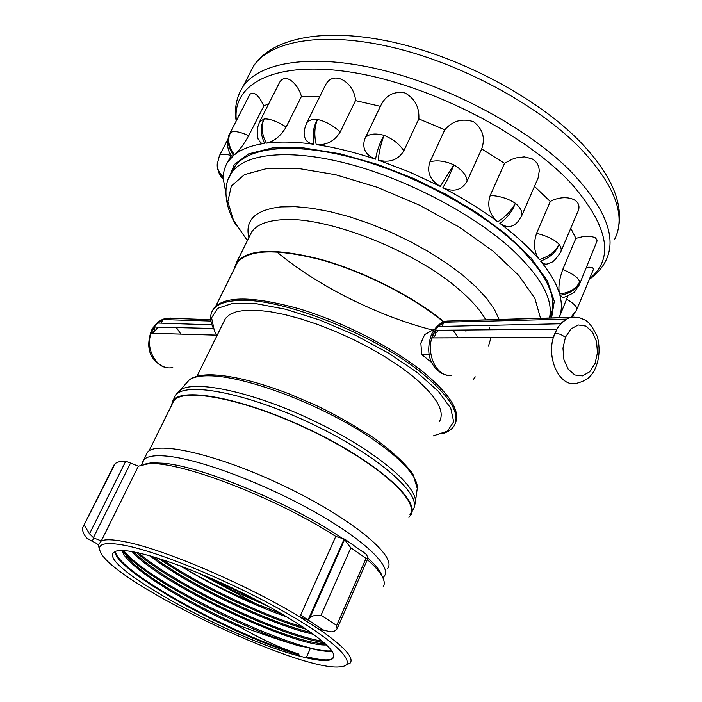 <?xml version="1.0" encoding="UTF-8"?>
<svg xmlns="http://www.w3.org/2000/svg" width="702" height="702" viewBox="0 0 702 702"><rect width="100%" height="100%" fill="white"/><g stroke="black" fill="none" stroke-linecap="round" stroke-linejoin="round"><path stroke-width="1.05" d="M387.715 568.322C397.455 556.449 351.676 518.409 285.302 486.565C219.033 454.571 155.677 440.084 147.227 452.588L145.946 455.177M409.924 514.794C420.358 501.114 376.237 461.846 311.091 430.598C246.069 399.192 182.932 386.846 173.657 401.088L172.209 404.001M171.13 406.186L172.92 400.693C182.257 386.363 245.779 398.789 311.232 430.396C376.798 461.846 421.2 501.36 410.705 515.128L408.915 517.146M414.092 507.414L415.198 503.343C419.366 487.495 375.868 450.605 315.295 421.533C254.808 392.339 194.594 379.317 180.054 390.18L176.79 393.62M282.502 614.276L255.414 603.448C229.124 592.444 204.651 580.264 181.993 566.909C216.497 587.627 251.693 604.422 287.601 617.286M122.35 550.5C123.789 564.715 182.959 601.939 240.137 627.114L240.61 626.096C193.462 605.229 144.454 576.298 128.545 558.748L123.113 550.517M325.351 643.866L318.954 643.278C277.509 638.127 162.873 582.827 134.319 552.307M311.267 632.616C269.708 622.964 190.145 585.257 152.79 556.554M149.886 555.721C186.995 585.196 272.034 625.482 313.592 634.31M132.134 551.544C159.687 583.95 294.226 647.183 326.474 644.927M240.61 626.096C263.961 634.836 284.38 641.698 301.851 646.691C247.262 631.361 148.885 580.686 124.93 553.571L122.359 550.526M323.964 642.602C281.537 636.714 172.56 585.152 136.162 552.307M306.598 629.361C264.18 617.269 196.858 585.275 158.362 558.257M268.743 606.537L234.31 591.286L200.518 573.867M199.649 573.508L255.414 603.448M162.013 559.433C199.807 585.249 262.127 614.891 303.51 627.281M138.399 552.79C175.702 585.222 279.229 634.231 322.367 641.216M123.701 550.543C149.228 584.073 299.306 654.799 331.642 650.78M115.339 551.456C118.305 572.551 235.732 636.188 298.508 653.948C281.186 648.394 261.723 639.452 240.137 627.114M181.993 566.909L180.203 565.83M311.916 648.674L302.044 646.252L311.916 648.674L310.372 648.411L306.704 656.721L307.845 657.283L306.59 656.967L306.195 657.783L299.614 656.116L299.921 655.15L298.473 654.72L298.508 653.948M302.044 646.252L301.851 646.691M201.026 574.087L260.802 602.263M311.828 648.762C320.717 650.877 327.439 651.71 331.985 651.28C327.176 651.746 319.972 650.789 310.372 648.411M114.952 551.632C116.348 572.253 235.275 636.872 298.473 654.72M299.614 656.116C231.414 638.785 98.666 566.005 113.619 552.597L115.725 551.298C126.957 546.63 178.308 562.346 232.994 588.346C287.706 614.268 331.563 643.778 333.661 654.834L332.862 658.476C329.589 661.407 320.7 661.179 306.195 657.783M124.315 545.252C104.659 541.69 96.692 543.892 100.421 551.877C112.662 582.125 297.394 671.024 339.417 666.9C359.915 666.075 339.382 643.313 286.012 612.785C232.897 582.291 159.433 551.869 124.315 545.252M299.921 655.15C237.206 637.864 116.409 572.481 114.926 551.649M300.64 615.171L313.004 623.165M345.691 665.277L350.263 662.995C354.019 657.8 344.489 647.139 321.674 630.984L299.851 616.935C246.393 584.239 161.153 548.051 123.526 541.488C112.61 539.426 105.212 539.233 101.325 540.9L98.289 545.068L99.228 548.446M362.969 551.79L366.321 554.317L368.076 558.011L366.049 558.336L350.86 547.797C347.841 544.296 345.814 541.426 344.787 539.197L335.758 536.46C276.658 497.806 178.483 460.433 148.28 463.82L138.364 466.172L125.737 461.214C122.095 460.793 118.585 461.547 115.207 463.487L112.925 467.234M322.227 629.738L321.674 630.984L320.524 629.659L323.833 630.247L308.02 620.05L299.851 616.935L335.758 536.46M383.116 586.854C384.898 584.327 384.582 580.826 382.16 576.377C379.563 571.665 374.622 566.084 367.357 559.652M138.364 466.172L101.325 540.9L94.05 538.101L91.944 541.154C95.586 542.76 97.701 544.059 98.289 545.068M343.717 539.364C294.313 504.975 204.308 467.12 164.487 463.311L151.641 462.732L142.98 464.487M382.388 576.79L380.756 572.99C378.422 568.76 374.175 563.811 368.015 558.16M308.02 620.05L344.103 539.224M308.248 619.954L309.784 618.014C311.486 615.891 315.233 614.978 321.042 615.259L336.679 625.447L337.092 628.852L334.17 631.423L331.204 631.853L323.833 630.247M91.944 541.154L86.741 538.022C84.196 535.222 82.713 532.019 82.309 528.431L115.207 463.487M130.484 463.171L93.401 537.679L94.05 538.101M93.401 537.679L89.514 533.818L84.275 525.245M309.784 618.014L344.787 539.18L366.321 554.317M439.531 421.375C445.287 410.916 435.995 395.559 411.644 375.324L398.938 365.865L384.503 356.458L368.717 347.376L351.992 338.855L334.766 331.125L317.506 324.394L300.675 318.831L284.714 314.557L270.007 311.688L256.914 310.249L245.726 310.249L236.671 311.653L229.887 314.391L225.491 318.366L223.912 321.569M433.222 435.898L447.525 431.107L453.685 421.709L450.719 408.152L438.32 391.286L417.076 372.393L388.496 353.062L355.001 335.038L319.594 319.98L285.495 309.213L255.686 303.589L232.537 303.387L217.602 308.345L211.574 317.795L214.364 330.8L217.032 335.538M442.286 433.748C447.937 432.055 451.886 429.396 454.15 425.772C460.6 414.075 450.28 396.884 423.183 374.184C376.562 335.372 283.608 298.297 240.496 300.403C226.413 300.754 217.278 303.869 213.075 309.757C209.907 314.399 209.837 320.235 212.873 327.272M455.282 423.394C460.723 411.583 450.254 394.656 423.885 372.587C392.997 347.569 342.479 321.727 298.692 308.669C252.676 295.981 224.386 295.849 213.812 308.275L212.416 310.784M443.743 322.078C413.355 296.885 364.075 271.814 321.218 259.863C276.184 248.385 248.21 249.35 237.294 262.759L235.345 266.69M432.871 329.993L424.657 334.6L420.849 343.129L421.762 354.615L431.669 362.522M444.155 321.92C413.539 296.586 363.978 271.411 320.911 259.424C275.667 247.911 247.56 248.894 236.592 262.373L233.924 269.55M473.016 379.949L475.289 376.851M540.514 318.225L534.889 298.438L518.901 275.579L493.146 251.184L459.178 227.071L419.471 205.168L377.149 187.258L335.591 174.728L297.999 168.401L267.014 168.489L244.463 174.631L231.335 186.039L227.817 201.641L233.459 220.244L247.376 240.637M231.625 172.815L234.67 166.822C247.736 147.262 292.286 142.076 351.07 157.318C409.766 172.534 476.193 207.38 514.812 242.91C547.525 274.271 559.152 299.289 549.684 317.953M433.748 330.361C378.396 316.339 317.269 285.828 276.772 251.878M236.39 120.639C231.616 83.134 276.167 59.837 353.518 72.587C430.624 85.056 526.895 134.652 572.604 184.977C608.687 227.281 614.338 258.547 589.548 278.764M219.173 156.16L219.454 155.616C220.665 153.808 224.57 153.764 231.16 155.467M249.403 95.27L249.921 94.252C254.229 91.242 258.854 95.174 263.794 106.028L248.754 135.626C243.559 144.787 238.785 151.176 234.433 154.782C228.466 146.542 227.167 139.136 230.546 132.564C233.292 130.546 239.364 131.572 248.754 135.626M229.449 134.17L230.546 132.564C226.764 139.496 227.773 147.139 233.564 155.493L231.827 156.16L231.186 155.282C229.027 152.711 227.738 148.622 227.308 143.015C228.448 136.206 229.3 132.985 229.87 133.354L249.921 94.252M278.65 84.231L279.493 82.564C285.223 72.201 297.85 83.362 301.439 96.437L286.17 126.965C280.607 136.179 273.982 141.567 266.277 143.138C261.627 133.95 260.916 125.886 264.154 118.954C269.682 118.629 277.027 121.297 286.17 126.965M259.196 122.578L259.643 121.7L264.154 118.954C260.126 126.009 260.275 134.143 264.61 143.366L261.17 143.068L259.108 140.76M323.947 88.145L325.079 85.872C332.678 68.84 354.528 82.266 355.51 100.605L340.242 131.932C334.521 141.163 326.527 145.384 316.242 144.603C314.013 135.153 314.426 126.781 317.506 119.489C325.228 121.148 332.809 125.298 340.242 131.932M306.3 123.71L306.774 122.78C308.845 120.165 312.425 119.068 317.506 119.489C313.329 126.632 312.136 134.889 313.934 144.27C308.292 143.375 305.116 140.47 304.396 135.583L304.299 133.863C303.694 132.125 304.519 128.44 306.774 122.78M355.51 100.605L380.387 106.335L381.01 105.116C386.082 95.06 394.094 91.006 405.036 92.945C414.908 98.64 419.506 107.292 418.84 118.892L403.834 150.79C398.192 159.995 389.645 163.083 378.185 160.056C379.194 151.193 381.151 142.962 384.073 135.346C392.866 138.952 399.456 144.094 403.834 150.79M380.387 106.335L365.444 137.504C369.059 133.757 375.272 133.038 384.073 135.346C379.896 142.532 377.053 150.474 375.552 159.17C365.637 155.221 361.995 148.57 364.645 139.215L365.198 137.934M418.84 118.892L444.778 129.8C452.553 120.832 462.118 118.12 473.481 121.674C482.765 128.817 485.503 137.908 481.686 148.947L467.146 181.081C461.828 190.233 453.72 192.453 442.839 187.724C447.341 180.256 450.991 172.613 453.799 164.812C462.206 169.902 466.654 175.325 467.146 181.081M444.778 129.8L429.94 161.837C436.855 159.907 444.805 160.898 453.799 164.812L440.294 186.416C430.001 180.256 426.544 172.069 429.94 161.837M481.686 148.947L504.519 163.338L511.907 159.319L515.935 157.932L524.28 156.879L532.046 158.784L535.152 160.96L537.425 163.803L538.794 167.111L539.294 170.674L538.127 177.931L521.797 215.558M504.519 163.338L490.207 195.454C499.657 195.928 508.029 198.526 515.321 203.238C520.823 207.897 522.858 212.294 521.41 216.444L517.585 222.078C512.486 227.562 506.572 227.975 499.859 223.324C507.406 217.795 512.557 211.1 515.321 203.238C511.582 210.372 505.747 216.558 497.815 221.797C489.426 214.663 486.89 205.879 490.207 195.454M534.52 186.407L550.28 201.518C564.645 193.34 585.143 198.903 577.219 213.031L560.968 251.369M550.28 201.518L536.565 233.327C546.972 235.933 554.483 239.575 559.09 244.27C561.249 247.306 561.749 249.956 560.608 252.22L560.608 252.22C556.054 259.117 552.737 262.548 550.666 262.513M570.779 228.229L575.877 238.355L583.239 236.556L589.97 236.153L595.068 237.566L596.823 239.628L597.069 240.962L579.589 284.082M575.877 238.355L562.723 269.533C572.507 273.561 578.167 277.58 579.703 281.581L579.264 284.863L574.92 291.216C575.754 292.286 562.53 298.447 563.548 297.104M586.539 267.409C591.733 266.821 593.945 267.708 593.164 270.051L576.702 309.722M567.971 295.867L566.611 299.122C574.727 304.036 578.018 307.748 576.482 310.24L570.866 317.33M263.794 106.028L268.875 103.501M301.439 96.437L319.901 96.306M225.851 193.094L223.096 177.86C218.989 173.57 217.032 169.226 217.225 164.83L217.225 164.83C217.725 171.148 219.682 175.895 223.104 179.045M217.234 164.382L217.251 163.733M233.564 155.493L228.045 161.592L226.263 164.566L224.184 169.884L223.122 176.807C218.971 172.569 217.006 168.366 217.234 164.18L217.234 164.154M234.433 154.782C241.427 149.149 251.483 145.349 264.61 143.366M266.277 143.138C279.738 141.383 295.621 141.76 313.934 144.27M316.242 144.603C334.801 147.376 354.571 152.229 375.552 159.17M378.185 160.056L409.503 172.016L440.294 186.416M442.839 187.724C463.048 198.271 481.379 209.635 497.815 221.797M499.859 223.324C515.988 235.521 529.141 247.604 539.303 259.573C534.082 252.483 533.169 243.734 536.565 233.327M549.587 263.022L549.113 263.241C546.077 264.917 543.225 264.198 540.558 261.074C550.131 257.634 556.317 252.036 559.09 244.27C555.721 251.316 549.131 256.423 539.303 259.573M540.558 261.074C550.324 272.964 556.66 283.941 559.564 294.006C558.09 287.864 559.143 279.703 562.723 269.533M562.346 297.297L559.915 295.261C570.261 293.682 576.86 289.119 579.703 281.581C576.711 288.522 569.998 292.664 559.564 294.006M559.915 295.261C562.091 303.79 561.819 311.258 559.099 317.673M559.389 316.962L566.611 299.122M571.191 317.322L575.192 312.741M556.914 329.141L553.43 337.486L432.002 337.925L435.398 330.282L556.914 329.141M438.285 326.509L443.962 322.244L566.584 319.12L560.766 323.762L438.285 326.509M571.709 317.339L452.404 320.823M443.962 322.244L441.9 326.43M435.398 330.282C436.179 334.161 435.152 336.697 432.327 337.881L432.002 337.925M421.762 354.615L429.124 354.782M434.064 329.905L432.757 329.896M216.786 335.152L151.202 333.266L154.361 327.053L213.329 328.466M211.934 324.85L157.853 323.043L163.136 319.577L210.933 321.051M210.74 319.7L167.778 318.225L210.74 319.673M163.136 319.577L160.977 323.148M151.202 333.266L151.421 333.248C154.115 332.344 155.098 330.282 154.361 327.053M382.985 578L384.389 576.017C391.777 566.224 363.364 539.127 313.224 511.117C263.206 483.108 200.79 459.766 168.375 456.274C155.045 454.852 146.762 456.124 143.506 460.1L142.366 462.232M413.004 509.81C423.569 495.849 379.317 456.195 313.829 424.789C248.455 393.217 184.916 380.993 175.491 395.507L174.026 398.473M415.382 502.035L417.102 489.478C420.208 475.895 391.409 447.973 345.051 422.139C298.78 396.297 242.55 377.071 211.864 375.868C201.281 375.447 193.761 376.772 189.303 379.843L185.784 383.775M308.152 657.081C322.086 660.494 330.44 660.801 333.204 657.993L333.441 657.669M332.862 658.476C329.835 661.056 321.498 660.652 307.845 657.283M278.966 639.11L279.431 638.083M281.248 634.029L281.704 633.002M284.933 625.815L285.389 624.789M264.101 607.107L263.645 608.116M260.424 615.206L259.968 616.216M258.178 620.147L257.722 621.156M256.739 623.323L256.274 624.332M144.27 561.152L143.778 562.17M140.303 569.34L139.803 570.366M321.042 615.259L350.86 547.797M336.679 625.447L366.049 558.336M266.83 628.615L267.295 627.597M268.261 625.456L268.717 624.438M270.516 620.463L270.981 619.445M274.192 612.337L274.649 611.328M125.737 461.214L89.514 533.818M485.784 319.84C480.668 310.688 472.148 300.921 460.222 290.54C415.4 250.351 323.797 214.952 280.037 219.893C265.768 221.13 256.327 225.14 251.702 231.914L249.64 236.065M488.574 345.919L490.944 337.662M489.97 329.764L489.145 327.15M499.113 319.445L494.445 309.398L486.776 298.508L476.202 287.057L462.943 275.333L447.314 263.645L429.694 252.325L410.573 241.699L390.479 232.064L369.972 223.701L349.649 216.83L330.054 211.635L311.723 208.222L295.13 206.651L280.651 206.915C255.309 209.933 244.717 220.174 248.868 237.636M549.455 317.962C553.641 299.763 541.154 276.904 511.986 249.394C473.245 213.952 406.712 179.08 347.973 163.741C289.145 148.376 244.647 153.361 231.669 172.745L228.913 177.957M614.399 239.83C626.693 215.777 614.917 184.828 579.071 146.981C536.267 103.887 459.95 63.057 391.497 47.122C322.938 31.151 270.235 40.628 253.501 66.137L249.368 74.158M589.294 279.361C596.367 274.491 601.781 268.462 605.536 261.284C617.593 237.864 605.493 207.38 569.243 169.831C525.982 127.053 449.183 86.092 380.572 69.674C311.828 53.212 259.292 61.916 242.883 86.75L253.501 66.137C272.973 36.469 327.123 27.29 394.357 42.462C461.819 57.775 536.512 97.569 579.062 140.628C612.785 175.447 625.421 206.52 616.961 233.827M228.72 178.413L234.31 164.531L248.71 153.826L272.279 147.938L303.712 147.92L340.154 153.799L378.036 164.601L414.075 178.677L446.226 194.41L477.202 212.881L506.405 234.389L530.738 257.608L547.297 280.598L554.29 301.263L551.588 317.901M435.705 333.117L438.697 330.247M452.053 330.124C453.896 331.028 455.852 333.599 457.923 337.837M451.842 375.307C436.477 378.317 424.57 352 433.371 333.915C436.679 326.851 441.277 322.569 447.192 321.068C440.996 321.77 435.723 326.281 431.37 334.626L433.476 333.915M465.18 330.001L465.944 331.3M431.265 334.854L431.37 334.626C426.921 348.069 428.097 359.073 434.907 367.629C438.908 371.981 442.716 374.429 446.34 374.965M447.192 321.068L570.761 317.506C572.516 316.953 575.631 317.093 580.106 317.936C585.178 320.454 588.715 319.103 597.358 336.6C602.597 357.406 594.287 371.806 591.391 374.763C588.803 378.632 583.695 381.537 576.061 383.476C558.573 387.276 544.884 355.168 554.992 333.125L554.992 333.125C558.748 324.543 564.013 319.331 570.761 317.506L577.079 317.295M565.47 337.197L570.937 328.913L578.237 324.965L585.898 326.088L592.418 331.993L596.533 341.488L597.463 352.72L595.042 363.513L589.715 371.779L582.511 375.886L574.815 374.982L568.172 369.173L563.925 359.599L562.96 348.166L565.47 337.197L560.486 334.31L554.992 333.125M170.797 318.05L167.883 318.208C161.311 319.305 156.213 323.245 152.58 330.019L152.58 330.019C143.182 346.849 156.528 371.279 172.78 367.532M151.86 331.598L151.492 330.344C155.905 322.683 161.372 318.638 167.883 318.208L167.901 318.208M166.997 367.523C163.031 367.532 158.485 364.636 153.369 358.819C147.929 351.763 147.297 342.269 151.492 330.344L152.58 330.019M180.923 334.117L176.386 327.58M157.985 327.141L153.396 332.976M147.227 452.588L141.593 464.838M173.657 401.088L148.947 451.017M417.26 488.408L412.864 473.92C404.589 462.776 391.356 450.623 373.157 437.469C350.719 423.341 331.318 412.486 314.952 404.896L289.575 394.068C258.977 382.292 233.617 375.903 213.522 374.877C202.632 374.42 194.559 376.07 189.303 379.843L175.491 395.507L172.92 400.693M128.545 558.748L124.93 553.571M318.954 643.278L324.21 642.821M333.748 656.739L333.073 658.213M151.641 462.732L148.28 463.82M380.756 572.99L382.16 576.377M282.871 623.902L282.415 624.92M279.194 632.098L278.729 633.125M276.921 637.162L276.456 638.179M269.945 609.476L269.489 610.486M266.277 617.584L265.812 618.602M262.583 625.728L262.127 626.746M145.209 561.898L144.717 562.916M141.251 570.077L140.751 571.103M367.971 558.248L337.285 628.413M114.373 464.338L83.529 525.912M196.946 376.316L225.491 318.366M213.812 308.275L213.075 309.757M215.874 305.949L237.294 262.759M250.044 235.267L236.592 262.373M234.67 166.822L231.669 172.745C222.639 184.275 224.324 206.757 236.6 225.886M236.179 121.051C234.187 108.573 236.425 97.139 242.883 86.75M217.234 164.171L219.454 155.616L227.641 139.637M258.678 139.689C257.871 139.979 257.45 136.074 257.406 127.966L259.643 121.7L279.493 82.564M306.756 122.797L325.079 85.872M364.645 139.215L381.01 105.116M225.833 193.041L225.86 193.822M228.045 161.592L231.23 155.335M573.376 315.207L571.34 317.313M432.327 337.881L553.448 337.434M432.204 329.984L434.003 329.993M216.769 335.117L151.421 333.248"/></g></svg>
